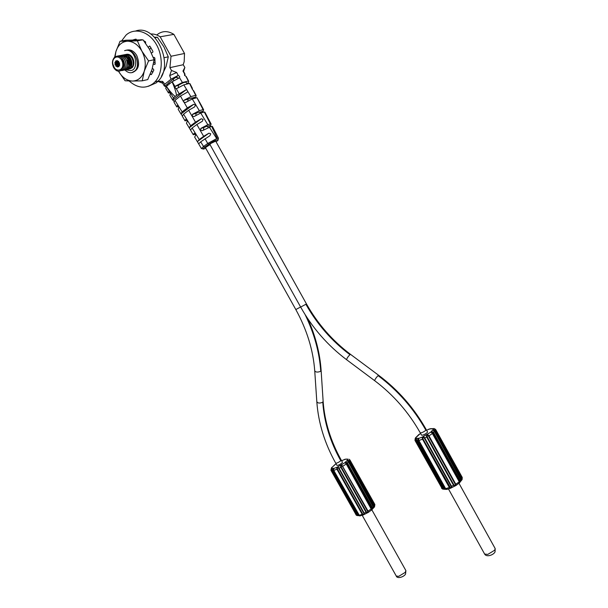 <?xml version="1.0" encoding="UTF-8"?>
<svg xmlns="http://www.w3.org/2000/svg" width="608" height="608" viewBox="0 0 608 608"><rect width="100%" height="100%" fill="white"/><g stroke="black" fill="none" stroke-linecap="round" stroke-linejoin="round"><path stroke-width="0.91" d="M178.129 78.424L178.007 77.718L175.689 77.444L173.082 79.222L173.888 80.666M165.718 88.342L166.425 86.336L172.064 81.799L179.573 77.763L179.634 76.41L178.228 75.4L171.015 79.192L169.693 75.62L171.471 70.467L169.906 67.655L183.198 64.729L184.862 67.45L182.962 71.075L184.612 73.91L184.52 75.263L185.888 76.266L188.351 81.039L182.4 82.49L179.573 77.763M169.389 83.95L168.712 82.749L167.268 84.238L167.519 85.454M168.712 82.749L173.082 79.222M157.989 81.259L162.602 81.388L164.829 84.185L164.289 85.933L164.783 86.245L167.268 84.238M164.829 84.185L171.015 79.192M175.697 77.444L178.228 75.4L176.67 72.512L169.693 75.62M176.67 72.512L171.471 70.467M156.75 34.983C161.926 30.719 167.633 30.514 173.88 34.367L184.52 53.481L184.171 61.727L183.198 64.729M184.52 53.481L171.015 56.263L160.162 36.799C157.084 34.74 153.93 33.805 150.708 33.995M169.906 67.655L171.015 56.263M160.162 36.799L173.88 34.367M162.602 81.388L162.473 82.855L164.236 85.842M165.984 86.914L164.791 86.237M166.356 86.42L169.374 91.284L168.469 92.956L170.476 92.834M162.693 83.228L158.08 81.419M169.89 95.327L170.506 93.115L169.374 91.284M170.506 93.115L173.531 98.002L172.626 99.94L174.116 101.414M166.425 86.336C169.64 91.033 172.558 94.407 175.195 96.459L173.531 98.002M175.195 96.459L176.533 95.41C175.97 91.717 174.481 87.18 172.064 81.799M182.4 82.49L175.697 86.009L175.112 86.701L175.218 87.947L176.198 88.586L177.11 88.373L183.814 84.846L189.582 83.418L192.417 89.437L193.762 90.949M183.814 84.846L186.808 89.847L185.828 89.908L176.533 95.41M179.094 93.624L176.198 88.586M186.808 89.847L187.819 91.534L187.112 92.325L180.462 96.011L183.73 102.068L185.584 102.501L192.272 98.967L196.962 97.706L201.149 105.047M178.904 106.674L182.126 111.88L180.91 113.871L178.144 109.227L178.851 107.654L178.63 106.02L177.376 105.427L176.784 106.917L178.904 106.696M192.348 89.3L192.196 88.472M201.461 148.61L203.551 146.475L204.683 147.151L202.874 148.869C202.874 149.287 203.832 149.082 205.755 148.246M192.272 98.967L199.325 110.694L192.599 114.251L192.196 116.151L193.998 116.599L200.739 113.035L207.83 124.716L200.967 128.326L200.594 130.196L202.358 130.667L211.584 126.304L217.299 138.373L218.454 138.198L218.059 139.658C218.515 139.81 217.953 140.471 216.357 141.626L216.083 141.824M202.654 112.48L203.634 109.797L203.095 109.607L196.962 97.706M210.034 126.798L211.113 124.032L210.391 123.918L204.318 111.994L204.881 112.168L207.389 116.941M211.584 126.304L212.359 126.411M218.454 138.198L216.091 133.486M214.928 131.275L215.977 133.274M207.427 117.124L208.658 119.35M199.926 103.132L199.903 102.676M209.258 127.042L216.699 138.578L207.738 143.473L203.551 146.475L200.678 141.839L209.927 135.721L210.733 133.783L208.932 133.19L203.65 136.344L196.848 124.518L202.365 121.266L203.08 119.404L201.316 118.765L195.487 122.155L188.67 110.291L194.758 106.803L195.404 105.002L193.663 104.318L187.302 107.912L184.224 102.547M217.299 138.373L216.699 138.578M218.059 139.658C216.045 139.954 212.975 141.459 208.863 144.164L207.738 143.473L205.002 138.708M204.683 147.151L208.863 144.164M186.413 123.143L187.234 121.638C187.37 120.103 186.876 119.366 185.752 119.434L185.045 120.825L187.279 120.536M193.26 134.718L190.509 130.066L192.128 128.03L199.257 139.536L197.425 141.77L194.628 137.036L195.571 135.584C195.738 134.064 195.236 133.334 194.074 133.403L193.268 134.725L195.594 134.345M197.425 141.77L198.687 143.838L200.678 141.839M185.03 120.832L182.278 116.196L183.555 114.19L190.699 125.727L189.149 127.764L190.479 129.899M186.405 123.15L189.179 127.809L201.316 118.765M180.91 113.871L182.278 115.756M178.174 105.496L174.967 100.32L180.462 96.011M174.048 102.311L174.967 100.32M193.078 90.182L195.73 95.319L190.866 96.611L187.819 91.534M189.582 83.418L190.046 83.82M188.001 83.813L188.723 81.282L188.351 81.039M178.357 87.62L178.418 85.34C182.362 82.908 184.938 81.913 186.139 82.354L186.162 82.407M185.888 76.266L186.337 76.707M184.733 75.582L185.022 74.184L184.612 73.91M183.555 71.44L182.962 71.075M184.862 67.45L183.578 71.47M195.312 98.146L196.164 95.532L195.73 95.319M187.819 101.171L188.009 99.21L191.604 97.918M190.866 96.611L184.178 100.145L183.525 101.338M187.302 107.912L182.126 111.88M183.555 114.19L188.67 110.291M195.487 122.155L190.699 125.727M192.128 128.03L196.848 124.518M203.65 136.344L199.257 139.536M285.547 291.179L205.405 147.622L210.011 144.613M209.897 144.415L210.854 143.427L215.696 141.124L306.424 303.863L305.892 304.266L300.656 307.07L209.897 144.415M342.433 462.224L342.015 462.962C339.735 464.71 338.048 465.5 336.931 465.34L335.722 463.174M341.597 460.742L342.593 460.241M333.534 465.918L335 464.535M331.846 469.232L331.626 470.258L356.607 514.771L356.166 514.908L357.861 515.637M333.503 469.216L333.306 470.296L358.378 514.991L357.952 515.136L359.564 515.865L357.124 515.037L332.105 470.44C332.074 468.745 331.808 468.228 331.314 468.882L331.2 470.41L331.626 470.258M360.088 515.918L358.887 515.151M358.294 515.69L357.078 514.953M362.619 513.935L363.265 514.497L364.025 514.148L363.842 513.319L338.664 468.403L337.957 467.651L337.235 468.084L337.44 469.042L362.619 513.935L362.17 514.262L363.25 514.961L364.534 514.307L364.245 513.205L339.059 468.274C338.291 466.876 337.524 466.716 336.764 467.803L336.984 469.353L362.17 514.262L360.331 514.991L358.948 515.25L333.822 470.463L333.594 468.928C333.184 468.259 332.948 468.768 332.888 470.455L333.306 470.296M346.347 463.927L371.511 508.736L367.665 511.366L367.848 512.194L366.024 512.301L367.072 513.015L368.38 512.339L368.114 511.229L341.916 465.128C340.647 465.105 340.29 465.85 340.83 467.354L366.024 512.301L363.842 513.319M367.665 511.366L342.479 466.42L346.279 463.995L371.708 509.983L372.575 508.949L372.514 507.718L347.419 462.908C345.99 461.996 345.283 461.974 345.298 462.848L346.279 463.995L345.77 463.045L346.97 463.205L348.369 461.989L373.684 507.733L374.353 507.102L374.475 505.575L349.471 460.925L348.08 460.172C346.986 460.355 347.084 460.963 348.369 461.989L373.487 506.601L372.514 507.718L372.073 508.022L346.97 463.205M346.119 459.101L347.776 459.162M347.86 459.093L345.215 459.291L341.605 460.75M373.73 507.292L374.026 505.894L349.015 461.229L348.262 460.651L347.822 461.062M373.464 506.684L373.806 507.589L374.156 507.315M371.488 508.812L371.746 509.42L372.073 508.022M342.479 466.42L341.772 465.675L341.255 467.066L366.442 511.997M358.378 514.991L359.168 515.599M356.607 514.771L357.686 515.645M331.755 467.499L332.287 467.096M427.515 431.923L427.211 432.6C424.794 434.5 422.902 435.351 421.534 435.153L420.25 432.828M428.488 436.042L427.69 435.244L427.15 436.734L453.994 485.078L455.476 485.306L455.324 484.401L428.488 436.042L428.99 435.868L427.85 434.659C426.436 434.652 426.056 435.45 426.717 437.038L453.568 485.404L454.579 486.202L456.038 485.458L455.833 484.242L459.245 481.779L459.511 482.798L456.091 485.435M420.531 433.337L416.009 437.486L416.123 438.383L419.079 438.246L422.089 437.175L430.57 432.303L431.323 432.265L432.455 433.474L459.245 481.779L431.794 432.455L433.496 432.372C431.931 431.399 431.201 431.361 431.323 432.265L432.455 433.474L428.99 435.868L455.833 484.242L455.324 484.401M418.464 439.227L418.144 440.374L444.858 488.452L444.364 488.612L446.34 489.372L445.641 488.665L449.358 487.525L450.406 488.308L451.866 487.57L451.63 486.385L424.787 438.041C423.875 436.559 423.024 436.407 422.226 437.562L422.522 439.204L422.993 438.877L450.482 487.798L451.311 487.418L451.159 486.514L424.331 438.193L423.533 437.395L422.75 437.866L422.993 438.877M450.467 488.292L456.038 485.458L455.529 485.245M432.486 433.443L459.306 481.635L459.101 483.292M459.504 482.866L460.34 481.749L460.233 480.578L433.496 432.372L434.37 431.437L461.297 480.563L462.156 479.408L462.004 478.374L461.54 478.709L434.902 430.677L434.097 430.054L433.671 430.426M459.549 482.342L459.777 480.89L433.033 432.676M416.366 439.622L415.872 439.478L415.963 440.466L442.563 488.323L442.062 488.482L444.129 489.242M446.302 489.356L443.969 489.235L443.3 488.558L416.647 440.595C416.579 438.794 416.229 438.254 415.614 438.999L415.477 440.64L415.963 440.466M446.781 489.394L450.406 488.308L450.482 487.798M444.456 489.258L443.232 488.444M444.858 488.452L445.915 489.113M442.563 488.323L443.589 488.992M415.629 437.714L418.6 434.781M430.783 428.716L433.086 428.632M433.132 428.61L433.572 428.496M434.902 430.677L435.374 430.35L433.869 429.552C432.767 429.727 432.934 430.35 434.37 431.437L461.077 479.598M461.335 480.145L461.54 478.709M447.032 489.387L445.535 488.627L418.874 440.488L418.57 438.854C418.015 438.186 417.711 438.748 417.658 440.549L418.144 440.374M418.608 439.721L418.874 440.488L422.522 439.204L449.358 487.525L449.821 487.19M203.885 129.74L203.482 129.291L204.007 127.376L207.32 126.107L208.111 127.536M210.391 123.918L207.83 124.716M200.739 113.035L204.318 111.994M195.852 115.482L196.118 113.232L199.462 112.009L200.169 113.278M203.095 109.607L199.325 110.694M132.293 72.557C138.723 69.996 140.205 64.304 136.747 55.48C133.942 50.973 130.598 49.202 126.73 50.175L127.65 49.947M125.848 50.282C134.322 48.108 141.444 64.706 135.151 70.741L131.898 72.656M125.651 69.844L130.378 70.536C138.989 70.665 136.754 50.335 126.654 50.19L124.587 50.646M124.898 69.988C128.539 73.416 131.936 73.674 135.082 70.756C141.033 65.033 134.946 49.24 126.654 50.19M128.752 64.995L127.422 60.222M127.414 58.672L127.475 58.026M132.286 67.078L131.488 66.15M130.811 65.14L130.439 64.44M126.122 54.408C128.638 53.778 130.811 54.933 132.628 57.866C134.452 61.704 134.307 64.98 132.202 67.693L129.838 68.97M122.55 62.236L121.638 60.04C117.154 52.866 110.116 59.812 113.65 65.877C115.452 72.77 124.564 70.862 122.55 62.236C123.432 65.406 123.105 67.959 121.554 69.897C118.735 72.2 116.09 71.394 113.612 67.48C111.857 63.566 112.123 60.207 114.418 57.403C117.496 55.153 120.376 55.936 123.044 59.759C125.005 63.612 124.997 66.895 123.014 69.616L120.164 70.931M119.464 71.159L121.608 69.905C123.591 67.184 123.606 63.893 121.638 60.04M120.194 70.916L123.074 69.608C125.073 66.956 125.088 63.673 123.12 59.744C121.304 57 119.198 55.807 116.789 56.156M117.526 56.08C120.141 55.298 122.474 56.43 124.526 59.47C126.487 63.384 126.472 66.667 124.473 69.312L121.63 70.627M122.368 70.551L124.549 69.297C126.548 66.53 126.563 63.247 124.594 59.455C122.831 56.734 120.718 55.548 118.256 55.875M123.971 70.209L126.016 68.985C128.007 66.287 128.022 63.012 126.069 59.158C124.336 56.483 122.246 55.29 119.784 55.586M119.008 55.792C121.676 55.047 124.002 56.172 125.993 59.174C127.961 62.966 127.938 66.242 125.94 69L123.105 70.315M120.483 55.51C123.158 54.773 125.484 55.898 127.467 58.885C129.413 62.73 129.39 66.006 127.399 68.696L124.572 70.004M125.339 69.92L127.482 68.674C129.466 65.968 129.489 62.7 127.536 58.87C125.765 56.141 123.637 54.956 121.159 55.32M121.957 55.229C124.632 54.484 126.958 55.609 128.926 58.596C130.872 62.419 130.849 65.687 128.866 68.385L126.031 69.7M126.821 69.608L128.926 68.377C130.925 65.748 130.948 62.48 129.002 58.581C127.201 55.86 125.096 54.674 122.702 55.024M123.432 54.948C126.031 54.18 128.349 55.298 130.386 58.307C132.324 62.198 132.301 65.459 130.302 68.088L127.475 69.396M128.204 69.32L130.378 68.073C132.377 65.322 132.407 62.062 130.454 58.292C128.706 55.602 126.601 54.416 124.146 54.75M128.926 69.092L131.746 67.784C133.745 65.094 133.775 61.841 131.837 58.018C129.861 55.047 127.543 53.922 124.891 54.667M119.898 58.102C123.827 60.83 124.762 64.121 122.702 67.982M122.596 68.088L121.44 68.78M115.041 64.76L115.079 63.802L115.87 64.038L115.832 64.995L115.041 64.76M115.816 66.143L115.854 65.185L116.645 65.421L116.607 66.378L115.816 66.143M116.987 66.789L117.025 65.831L117.823 66.067L117.785 67.024L116.987 66.789M118.112 66.454L118.15 65.497L118.948 65.725L118.91 66.682L118.112 66.454M118.758 65.254L118.796 64.296L119.594 64.524L119.556 65.482L118.758 65.254M118.674 63.658L118.712 62.692L119.51 62.92L119.472 63.886L118.674 63.658M117.899 62.267L117.937 61.302L118.735 61.537L118.697 62.495L117.899 62.267M116.721 61.621L116.759 60.656L117.557 60.891L117.519 61.856L116.721 61.621M115.596 61.97L115.634 61.005L116.432 61.233L116.394 62.198L115.596 61.97M116.44 64.57L116.516 62.654L118.104 63.118L118.028 65.033L116.44 64.57M114.958 63.164L114.996 62.206L115.786 62.434L115.748 63.399L114.958 63.164M115.626 62.229L115.862 63.224M115.71 63.825L115.946 64.82M116.485 65.216L116.721 66.204M117.656 65.854L117.891 66.85M118.78 65.512L119.016 66.508M119.426 64.311L119.662 65.314M119.35 62.715L119.578 63.718M118.568 61.324L118.803 62.328M117.397 60.686L117.625 61.682M116.272 61.028L116.5 62.024M117.329 62.434L117.177 64.425L117.96 65.102M126.175 57.122C129.755 59.949 130.56 63.148 128.592 66.72M124.169 56.916L125.347 56.468M125.423 56.46L127.482 56.764M127.65 56.84C131.974 58.718 132.225 67.108 128.341 67.344M128.273 67.351L127.064 67.214M124.716 57.41L125.202 56.932M155.002 37.696L157.381 37.27L163.902 46.854L168.287 56.833L164.198 57.676M157.381 37.27L154.569 37.24M134.398 39.436L134.193 39.87M161.386 76.448L166.098 66.424L168.287 56.833M148.314 86.321L156.317 82.817L158.186 81.054C174.663 65.406 156.188 23.72 135.759 30.962M149.614 49.468L150.936 47.667M155.169 62.92L153.733 62.426M152.798 72.443L151.582 70.764M129.139 80.993C137.431 88.221 145.441 89.08 153.17 83.562L155.04 81.791C162.944 73.37 163.4 55.64 155.747 43.426C148.192 31.107 134.436 27.406 126.061 35.066L121.57 40.964M152.35 68.392L153.505 69.213L153.801 70.216L151.4 74.594L150.305 74.077M153.33 57.509L154.166 57.395L154.85 58.072L155.124 63.916L154.508 64.448L153.429 64.076M148.382 47.386L149.294 46.17L150.009 46.322L152.897 51.353L152.806 52.235L151.43 52.995M143.678 40.675L145.54 41.846L145.654 43.32M140.699 39.786L141.725 39.801M133.091 39.9L135.956 39.117L136.625 39.809M137.362 40.827L141.846 51.08C138.001 44.642 133.228 41.359 127.52 41.222L120.057 41.23L115.938 51.498C118.043 45.06 121.904 41.64 127.52 41.222L137.362 40.827L143.002 39.824L149.674 49.582L154.128 59.744L148.572 60.891L144.263 71.166C141.998 77.543 138.069 80.841 132.498 81.054L142.219 80.841L147.752 79.572L152.015 69.487L154.128 59.744M143.002 39.824L125.757 40.234L120.057 41.23M115.064 56.871L115.938 51.498L114.631 57.205M118.484 71.22L125.096 80.765L132.498 81.054C126.882 80.773 122.223 77.497 118.499 71.242M142.219 80.841L144.263 71.166C146.156 64.494 145.35 57.798 141.846 51.08L148.572 60.891M136.724 55.526C140.091 63.825 138.814 69.426 132.909 72.329M178.121 75.438L175.499 77.558M167.314 84.155L164.745 86.23M175.112 86.701L172.231 81.685M185.828 89.908L172.854 100.115M168.948 91.398L169.389 91.291M177.376 105.427L177.802 105.313M188.176 82.939L186.671 83.311M178.418 85.34L175.697 86.009M195.502 97.113L191.718 98.124M188.214 99.066L184.178 100.145M193.481 104.386L180.994 113.954M201.096 118.856L189.149 127.764M208.673 133.312L197.326 141.542M185.752 119.434L186.17 119.312M194.074 133.403L194.469 133.281M300.618 307.002L295.807 309.548L285.555 291.179M305.14 314.648C314.26 333.458 319.458 352.336 320.75 371.283C317.657 372.484 315.651 372.309 314.724 370.774C313.196 350.132 306.888 329.726 295.807 309.548M321.115 370.363L320.75 371.283M323.129 401.25L322.772 402.222C319.717 403.484 317.733 403.294 316.814 401.652L314.754 371.192M322.772 402.222C324.201 422.271 330.205 441.788 340.784 460.765C338.504 462.506 336.817 463.304 335.707 463.144C324.702 443.414 318.41 423.069 316.844 402.101M342.448 462.247L341.217 460.058L340.784 460.765M336.042 463.752L332.006 467.362L331.808 468.312L334.096 468.342L336.703 467.423L344.637 462.87L345.77 463.045M344.637 462.87L347.419 460.203L347.556 459.276M331.421 467.94L330.919 470.235L356.166 514.908L330.942 470.28M357.952 515.136L357.078 515.006L332.059 470.417L332.888 470.455L357.952 515.136M359.761 515.903L360.248 515.911M363.326 514.93L363.265 514.497M367.893 512.141L368.486 512.293M371.351 510.294L373.684 507.733L373.487 506.601L348.414 461.943M374.855 504.465L374.026 505.894M405.863 570.547L405.278 572.364L398.696 576.346L396.264 576.034L362.262 515.409M345.215 459.291L346.081 459.108M347.419 460.203L348.262 460.651M349.015 461.229L349.934 459.944M374.118 506.836L374.596 506.662M341.856 464.748L341.856 465.69M338.664 468.403L341.255 467.066M336.703 467.423L337.235 468.084M333.777 470.379L337.44 469.042M334.096 468.342L333.503 469.247L333.762 470.448L359.64 515.896M332.067 470.372L331.831 469.201M331.808 468.312L331.527 469.346M332.006 467.362L331.558 467.734M378.647 375.288L350.656 354.464L349.957 354.692C347.974 356.645 346.849 358.325 346.606 359.716L346.689 359.784M349.957 354.692C331.786 341.027 317.095 324.216 305.892 304.266M427.53 431.954L426.223 429.598C414.124 408.112 398.293 390.024 378.716 375.341L378.077 375.615C376.132 377.636 374.984 379.324 374.642 380.661L374.71 380.714M426.223 429.598L425.904 430.236C423.48 432.136 421.587 432.987 420.227 432.797C408.644 412.232 393.444 394.85 374.642 380.661L346.606 359.716C327.659 345.428 312.345 327.879 300.656 307.07M425.904 430.236C413.736 408.637 397.799 390.427 378.077 375.615M430.57 432.303L433.116 429.59L432.934 428.724L429.917 428.921L426.55 430.19M427.705 434.272L427.789 435.26M422.75 437.866L422.089 437.175M424.331 438.193L427.15 436.734M453.994 485.078L451.159 486.514M461.054 479.56L459.777 480.89M459.557 482.562L459.458 482.98M461.639 479.72L461.677 480.214M462.224 477.379L462.004 478.374L435.374 430.35L435.67 429.491M415.249 438.3L414.975 440.405L442.062 488.482L415.006 440.45M444.364 488.612L443.224 488.52L416.571 440.572L417.658 440.549L444.364 488.612M495.132 548.477L494.752 550.172L487.76 554.428L484.622 554.032L448.537 489.075M418.821 440.374L445.565 488.528M416.594 440.504L416.29 439.364M416.123 438.383L415.872 439.478M416.009 437.486L415.477 437.897M429.917 428.921L430.578 428.693M432.934 428.724L433.648 428.496M433.116 429.59L434.097 430.054M434.378 431.429L461.1 479.446L461.297 480.563L460.34 481.749M419.079 438.246L418.471 439.265M204.007 127.376L200.967 128.326M210.239 125.43L207.427 126.304M196.118 113.232L192.599 114.251M202.852 111.279L199.584 112.229M150.609 74.495L151.65 74.26M154.508 64.448L154.941 64.357M149.211 46.254L149.811 46.14M162.473 82.863L158.984 81.806M168.408 92.849L165.688 88.297M172.9 100.13L185.964 89.862M172.573 99.826L169.86 95.281M201.438 148.451L202.874 148.869M203.642 109.797L201.157 105.047M211.12 124.04L208.605 119.252M212.367 126.411L214.974 131.358M201.438 148.565L198.634 143.822M176.73 106.818L174.025 102.266M192.424 88.388L189.954 83.661M186.709 83.372L188.108 83.03M186.139 82.354L187.074 84.041M175.545 86.123L178.273 85.454M188.708 81.259L186.246 76.524M183.494 71.318L185.014 74.176M183.586 70.14L183.289 71.159M196.141 95.517L193.678 90.79M191.763 98.2L195.411 97.227M191.588 97.888L192.204 98.998M184.011 100.282L188.009 99.21M181.032 113.985L193.656 104.318M197.342 141.611L208.932 133.19M341.217 460.058C330.653 441.074 324.634 421.618 323.16 401.698L321.146 370.781C320.013 353.408 315.567 336.064 307.808 318.759M356.683 515.432L355.878 514.718M359.586 515.88L363.25 514.961M363.257 514.953L368.357 512.362L371.716 509.892M349 459.215L349.957 459.99L374.885 504.518L374.543 506.768M371.845 509.823L405.901 570.623L405.559 574.081C403.803 577.121 397.115 578.998 396.302 576.103M344.06 459.58L345.42 459.184M371.701 509.914L371.511 508.736L345.777 463.06M357.808 515.63L356.63 515.402M350.565 354.396C332.363 340.693 317.65 323.844 306.424 303.863M460.34 481.741L459.557 482.532M434.325 428.594L435.693 429.537L462.255 477.44L462.133 479.476M442.753 489.121L441.545 488.201M459.017 483.383L495.178 548.56L495.056 551.844C493.894 554.754 486.666 557.642 484.66 554.108M444.007 489.235L442.67 489.083M418.54 434.804L419.094 434.332M428.625 429.24L430.076 428.83M462.164 479.37L461.297 480.236M200.746 128.501L203.741 127.566M207.48 126.396L210.125 125.575M192.394 114.41L195.882 113.4M199.629 112.313L202.76 111.401M131.746 67.784L132.202 67.693M115.452 62.115L114.996 62.206M115.528 63.711L115.079 63.802M116.303 65.094L115.854 65.185M117.481 65.74L117.025 65.831M118.606 65.398L118.15 65.497M119.252 64.205L118.796 64.296M119.176 62.601L118.712 62.692M118.393 61.21L117.937 61.302M117.222 60.564L116.759 60.656M116.09 60.914L115.634 61.005M117.26 62.502L116.516 62.654M155.04 81.791L158.186 81.054M149.743 46.102L149.264 46.193M141.238 39.634L140.76 39.718"/></g></svg>
